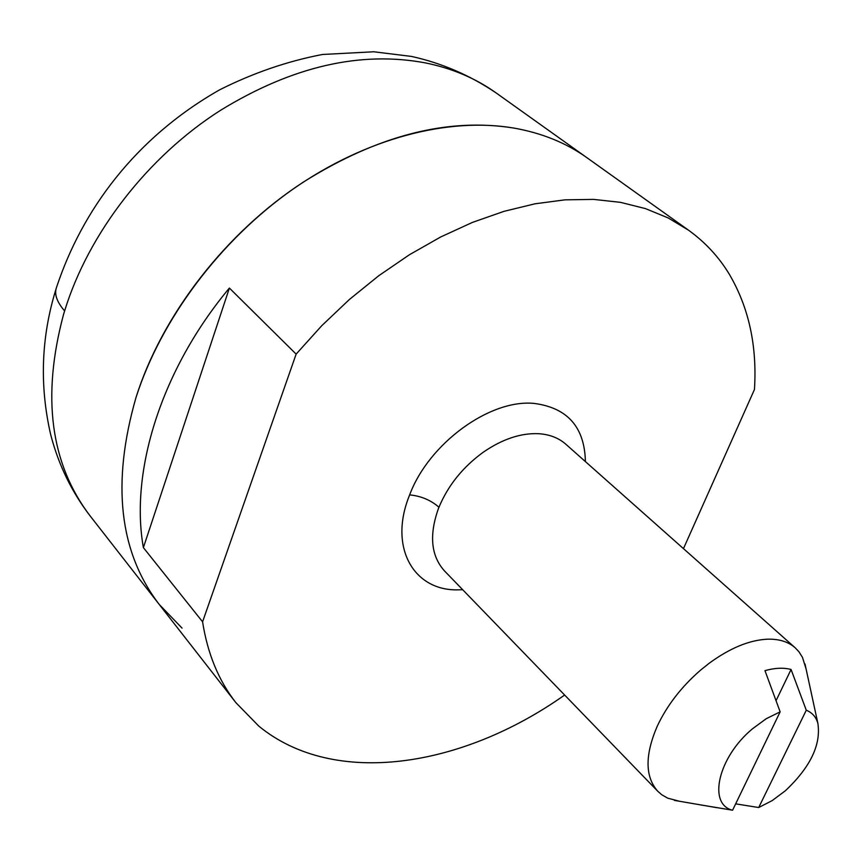 <?xml version="1.0" encoding="UTF-8"?>
<svg xmlns="http://www.w3.org/2000/svg" width="862" height="862" viewBox="0 0 862 862"><rect width="100%" height="100%" fill="white"/><g stroke="black" fill="none" stroke-linecap="round" stroke-linejoin="round"><path stroke-width="1.29" d="M758.7 807.532L772.169 800.604L785.368 790.756C810.355 767.18 821.184 744.693 817.855 723.283C816.034 716.958 812.176 712.605 806.282 710.223L758.7 807.532L735.663 803.847M780.142 711.85L766.189 718.736L752.397 728.864C718.1 757.342 707.476 804.268 732.581 810.226L780.142 711.85L764.971 670.636C774.895 667.888 783.59 667.5 791.068 669.483L776.059 700.666M791.068 669.483L806.282 710.223M701.054 804.968L732.581 810.226M701.808 805.162L701.021 805.022M806.078 668.944L802.479 657.383L798.869 651.683L795.217 647.815C788.364 641.791 779.205 638.914 767.74 639.173C749.477 640.003 729.92 648.062 709.049 663.352L700.569 670.14C681.4 686.788 666.929 705.525 657.178 726.343C644.808 755.241 645.013 776.888 657.803 791.294L661.811 794.786L667.673 798.147L679.375 801.24M229.389 288.059C161.291 369.561 129.763 471.245 143.383 547.629L229.389 288.059L296.129 354.11L202.581 621.814C207.58 653.752 218.7 680.7 235.908 702.681L258.805 726.116C334.122 787.943 462.237 767.568 564.621 695.031M683.458 548.631L754.455 389.505C757.224 345.813 748.798 307.303 729.155 273.976C718.671 256.747 705.105 242.147 688.469 230.154L668.169 217.935L645.455 208.604L620.511 202.355L593.584 199.391L564.966 199.844L534.968 203.809L503.99 211.341L472.43 222.407L440.741 236.942L409.353 254.786L378.752 275.732L349.379 299.491L321.709 325.75L296.129 354.11M202.581 621.814L143.383 547.629M587.108 157.843L586.936 157.714C566.28 142.952 542.004 133.082 514.086 128.104C448.552 116.866 365.811 138.211 292.724 189.317C219.81 240.649 161.043 319.306 136.002 397.511C111.413 483.119 119.139 552.079 159.168 604.37L182.033 628.107M688.469 230.154L586.936 157.714C566.28 142.952 542.004 133.082 514.086 128.104C448.024 117.404 377.847 135.356 303.553 181.968C225.758 232.492 161.711 315.503 136.002 397.511M795.217 647.815L565.817 444.21C558.695 437.95 549.676 434.448 538.739 433.705C520.971 432.896 502.546 439.017 483.474 452.065C463.002 466.881 448.165 485.274 438.952 507.233L438.564 508.203C428.964 534.925 430.935 555.828 444.48 570.903L657.803 791.294M438.952 507.233C430.828 500.132 421.055 496.016 409.644 494.885L409.17 496.103C388.557 547.726 413.922 591.203 458.379 589.845L462.689 589.727M585.406 461.59C584.63 427.272 567.627 407.888 534.375 403.448C490.252 398.783 428.877 443.24 409.644 494.885M64.618 310.945C56.72 301.754 54.037 293.856 56.569 287.272C81.987 210.554 134.903 137.963 219.735 89.767C253.245 72.947 287.477 61.18 322.463 54.478L373.796 51.774L411.508 56.429C441.678 63.088 469.822 75.209 495.941 92.805C475.716 78.356 452.248 68.389 425.516 62.926C360.499 50.686 292.25 66.428 220.78 110.164C147.801 156.496 88.43 233.354 64.618 310.945L63.519 314.544C41.516 396.832 50.47 464.079 90.391 516.273C71.761 492.083 58.519 464.855 50.675 434.588C39.404 385.465 41.171 337.01 55.965 289.223M817.855 723.283L805 663.966M674.364 800.378L717.109 807.726M90.391 516.273L235.908 702.681M495.941 92.805L586.936 157.714"/></g></svg>
